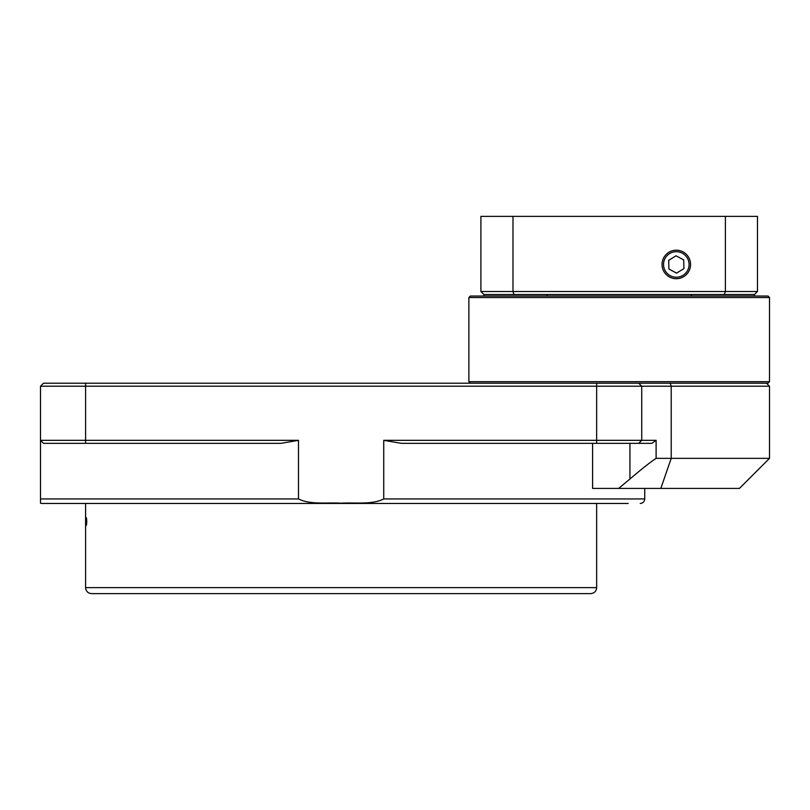 <?xml version="1.0" encoding="UTF-8"?>
<svg xmlns="http://www.w3.org/2000/svg" width="810" height="810" viewBox="0 0 810 810"><rect width="100%" height="100%" fill="white"/><g stroke="black" fill="none" stroke-linecap="round" stroke-linejoin="round"><path stroke-width="1.21" d="M628.206 503.455L41.998 503.455L40.5 503.192L40.5 498.94L298.495 498.94C310.311 504.974 327.554 502.291 341.121 503.192C354.689 502.291 371.922 504.974 383.738 498.94L644.74 498.94C644.476 501.684 642.978 503.182 640.234 503.455M618.627 488.42L629.947 479.034C641.338 469.253 650.055 462.358 656.11 458.359L769.5 458.359L739.439 488.42L592.596 488.42L592.596 443.333M769.5 458.359L769.5 386.208L641.733 386.208L641.733 440.326L656.11 440.326L651.847 443.333L401.244 443.333L383.738 440.326L383.738 498.94M656.11 458.359L656.11 440.326M40.5 498.94L40.5 440.326L298.495 440.326L280.999 443.333L43.507 443.333L40.5 440.326L40.5 386.208L43.507 383.201L670.184 383.201L671.217 386.208L671.217 458.359L660.818 488.42M383.738 440.326L641.733 440.326L638.736 443.333L641.733 440.326M641.733 386.208L638.736 383.201L641.733 386.208L40.5 386.208L43.507 383.201M298.495 440.326L298.495 498.94M40.5 440.326L43.507 443.333M86.791 521.488L86.457 525.184L86.457 517.792L86.791 521.488M590.632 593.639L91.601 593.639C87.956 593.284 85.951 591.28 85.597 587.625L596.646 587.625C596.292 591.28 594.287 593.284 590.632 593.639M232.146 593.639L217.11 593.639M465.122 593.639L450.097 593.639M581.61 593.639L566.585 593.639M470.387 383.201L468.879 381.702L769.5 381.702L768.001 383.201L638.736 383.201M470.387 296.025L768.001 296.025L769.5 297.533L468.879 297.533L470.387 296.025M769.5 381.702L769.5 297.533M676.309 250.199A14.266 14.266 0 0 0 663.957 271.593A14.266 14.266 0 0 0 688.662 271.593A14.266 14.266 0 0 0 676.309 250.199M754.464 296.025L754.464 294.526L691.335 294.526L691.335 296.025M512.993 216.361L480.907 216.361L480.907 291.519L725.385 291.519L725.385 216.361L512.993 216.361L512.993 291.519A1975.023 1396.551 180 0 0 514.016 294.526L483.914 294.526L483.914 296.025M724.363 294.526A1975.023 1396.551 180 0 0 725.385 291.519L757.471 291.519L757.471 216.361L725.385 216.361M691.335 294.526L483.914 294.526L480.907 291.519M547.044 296.025L547.044 294.526L514.016 294.526M754.464 294.526L757.471 291.519M676.067 255.788L668.675 260.334L668.918 269.011L676.553 273.132L683.944 268.586L683.701 259.919L676.067 255.788M629.947 443.333L629.947 479.034M596.646 443.333L596.646 383.201M85.597 383.201L85.597 443.333M682.385 253.226A12.778 12.778 0 0 0 663.542 264.819A12.778 12.778 0 0 0 683.002 275.339A12.778 12.778 0 0 0 682.385 253.226M644.74 488.42L644.74 498.94M766.493 383.201L769.5 386.208M85.597 503.455L85.597 587.625M596.646 503.455L596.646 587.625M468.879 381.702L468.879 297.533"/></g></svg>
